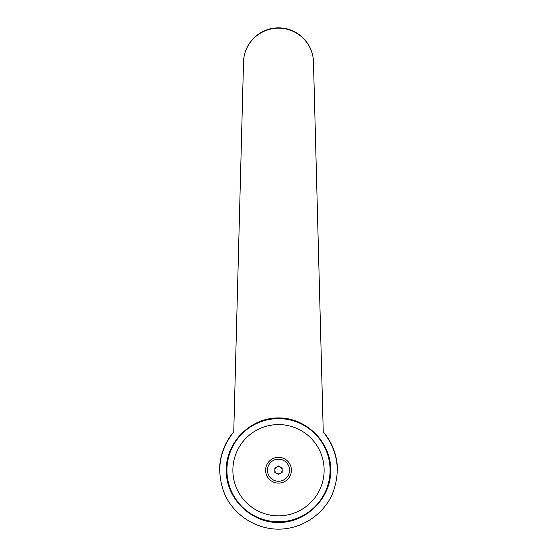 <?xml version="1.0" encoding="UTF-8"?>
<svg xmlns="http://www.w3.org/2000/svg" width="557" height="557" viewBox="0 0 557 557"><rect width="100%" height="100%" fill="white"/><g stroke="black" fill="none" stroke-linecap="round" stroke-linejoin="round"><path stroke-width="0.84" d="M233.752 431.863L243.506 62.837A34.994 34.994 0 0 1 278.5 27.85A34.994 34.994 0 0 1 313.494 62.844L323.248 431.863C338.224 451.17 341.156 472.169 332.042 494.839C322.607 515.329 301.058 529.143 278.5 529.15C255.942 529.143 234.393 515.329 224.958 494.839C215.844 472.169 218.776 451.17 233.752 431.863A58.938 58.938 0 0 0 219.562 470.212A58.938 58.938 0 0 1 233.752 431.863L243.506 62.844A34.994 34.652 0 0 1 278.5 28.191A34.994 34.652 0 0 1 313.494 62.844L323.248 431.863A58.938 58.938 0 0 1 337.438 470.212M278.5 417.91C306.489 417.701 331.011 442.223 330.809 470.212C331.011 498.202 306.489 522.731 278.5 522.522C250.511 522.731 225.989 498.202 226.191 470.212C225.989 442.223 250.511 417.701 278.5 417.91M330.071 470.212A51.571 51.571 0 0 0 278.5 418.641A51.571 51.571 0 0 0 226.929 470.212A51.571 51.571 0 0 0 278.5 521.784A51.571 51.571 0 0 0 330.071 470.212A51.571 51.571 0 0 1 278.5 521.784A51.571 51.571 0 0 1 226.929 470.212M324.125 470.212A45.625 45.625 0 0 0 278.5 424.587A45.625 45.625 0 0 0 232.875 470.212A45.625 45.625 0 0 0 278.5 515.845A45.625 45.625 0 0 0 324.125 470.212M278.5 466.564A3.648 3.648 0 0 1 282.148 470.212A3.648 3.648 0 0 1 278.5 473.868A3.648 3.648 0 0 1 274.852 470.212A3.648 3.648 0 0 1 278.5 466.564M278.5 483.107A12.895 12.895 0 0 0 291.395 470.212A12.895 12.895 0 0 0 278.5 457.318A12.895 12.895 0 0 0 265.605 470.212A12.895 12.895 0 0 0 278.5 483.107M278.5 459.17A11.043 11.043 0 0 1 289.543 470.212A11.043 11.043 0 0 1 278.5 481.255A11.043 11.043 0 0 1 267.457 470.212A11.043 11.043 0 0 1 278.5 459.17M282.183 468.089L282.183 472.343L278.5 474.467L274.817 472.343L274.817 468.089L278.5 465.958L282.183 468.089"/></g></svg>
